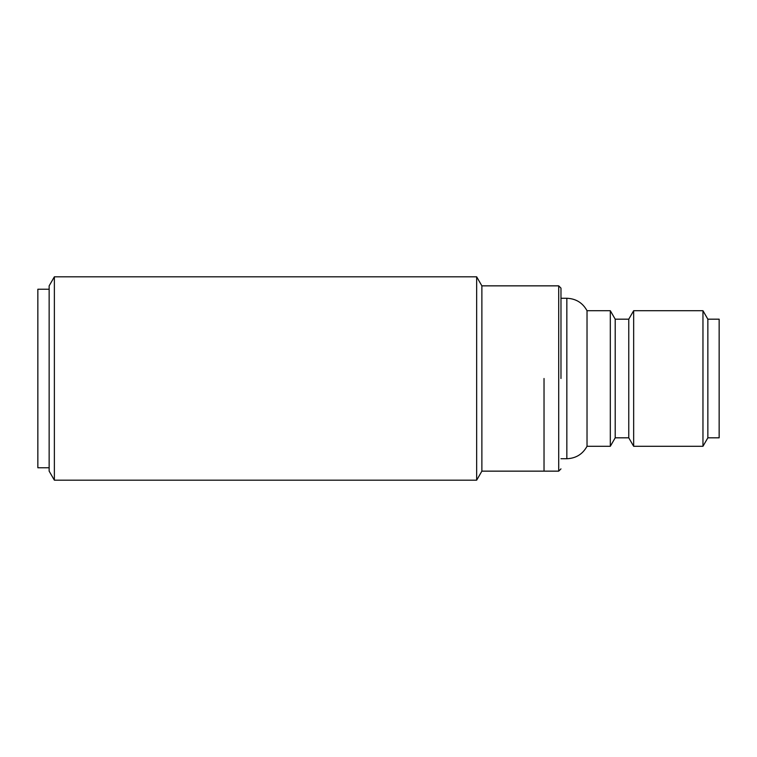 <?xml version="1.0" encoding="UTF-8"?>
<svg xmlns="http://www.w3.org/2000/svg" width="757" height="757" viewBox="0 0 757 757"><rect width="100%" height="100%" fill="white"/><g stroke="black" fill="none" stroke-linecap="round" stroke-linejoin="round"><path stroke-width="1.14" d="M49.148 289.24L37.85 289.24L37.85 467.76L49.148 467.76M560.975 298.277L566.842 298.277C575.907 298.637 582.635 302.772 587.025 310.711L587.025 446.289L610.312 446.289L610.312 310.711L615.204 319.18L615.204 437.82L628.764 437.82L633.656 446.289L702.96 446.289L702.96 310.711L633.656 310.711L633.656 446.289M560.975 378.5L560.975 288.114L560.975 378.5M615.204 319.18L628.764 319.18L628.764 437.82M702.96 446.289L707.852 437.82L707.852 319.18L702.96 310.711M707.852 437.82L719.15 437.82L719.15 319.18L707.852 319.18M544.028 378.5L544.028 471.147L544.028 378.5M54.372 378.5L54.372 480.184L476.664 480.184L476.664 276.816L54.372 276.816L54.372 378.5M54.372 276.816L49.148 285.853L49.148 471.147L54.372 480.184M558.713 471.147L481.878 471.147L481.878 285.853L558.713 285.853L558.713 471.147L560.975 468.886M566.842 298.277L566.842 458.723C575.907 458.363 582.635 454.228 587.025 446.289M558.713 285.853L560.975 288.114M615.204 437.82L610.312 446.289M560.975 458.723L566.842 458.723M628.764 319.18L633.656 310.711M587.025 310.711L610.312 310.711M481.878 471.147L476.664 480.184M481.878 285.853L476.664 276.816"/></g></svg>

